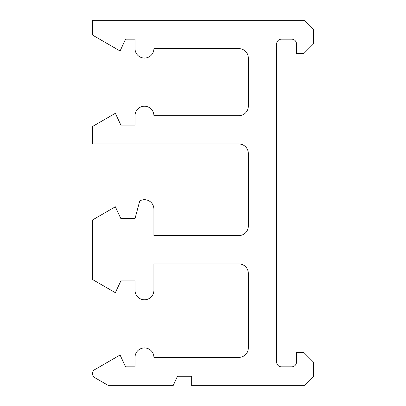 <?xml version="1.0" encoding="UTF-8"?>
<svg xmlns="http://www.w3.org/2000/svg" width="406" height="406" viewBox="0 0 406 406"><rect width="100%" height="100%" fill="white"/><g stroke="black" fill="none" stroke-linecap="round" stroke-linejoin="round"><path stroke-width="0.3" stroke-dasharray="2.03 1.52" d="M135.02 290.336A9.44 9.44 0 0 0 144.46 299.78A9.44 9.44 0 0 0 153.904 290.336L153.904 263.9L238.88 263.9A9.44 9.44 0 0 1 248.32 273.339L248.32 347.932A9.44 9.44 0 0 1 238.88 357.376L153.904 357.376A9.44 9.44 0 0 0 144.46 347.932A9.44 9.44 0 0 0 135.02 357.376L135.02 366.816L125.576 366.816L120.074 355.011L94.892 369.551A4.72 4.72 0 0 0 94.892 377.732L108.696 385.7L173.103 385.7L177.508 376.26L191.668 376.26L191.668 385.7L304.028 385.7L313.468 376.26L313.468 362.096L304.028 352.652L296.476 352.652L296.476 362.096A4.72 4.72 0 0 1 291.752 366.816L281.368 366.816A4.72 4.72 0 0 1 276.648 362.096L276.648 43.904A4.72 4.72 0 0 1 281.368 39.184L291.752 39.184A4.72 4.72 0 0 1 296.476 43.904L296.476 53.348L304.028 53.348L313.468 43.904L313.468 29.739L304.028 20.3L92.532 20.3L92.532 35.083L120.074 50.989L125.576 39.184L135.02 39.184L135.02 48.624A9.44 9.44 0 0 0 144.46 58.068A9.44 9.44 0 0 0 153.904 48.624L238.88 48.624A9.44 9.44 0 0 1 248.32 58.068L248.32 106.22A9.44 9.44 0 0 1 238.88 115.664L153.904 115.664A9.44 9.44 0 0 0 144.46 106.22A9.44 9.44 0 0 0 135.02 115.664L135.02 125.104L120.856 125.104L115.355 113.304L92.532 126.479L92.532 143.988L238.88 143.988A9.44 9.44 0 0 1 248.32 153.432L248.32 226.132A9.44 9.44 0 0 1 238.88 235.576L153.904 235.576L153.904 209.136A9.44 9.44 0 0 0 139.74 200.96L135.02 218.58L120.856 218.58L115.355 206.776L92.532 219.956L92.532 279.521L115.355 292.696L120.856 280.896L135.02 280.896L135.02 290.336"/><path stroke-width="0.61" d="M135.02 290.336A9.44 9.44 0 0 0 144.46 299.78A9.44 9.44 0 0 0 153.904 290.336L153.904 263.9L238.88 263.9A9.44 9.44 0 0 1 248.32 273.339L248.32 347.932A9.44 9.44 0 0 1 238.88 357.376L153.904 357.376A9.44 9.44 0 0 0 144.46 347.932A9.44 9.44 0 0 0 135.02 357.376L135.02 366.816L125.576 366.816L120.074 355.011L94.892 369.551A4.72 4.72 0 0 0 94.892 377.732L108.696 385.7L173.103 385.7L177.508 376.26L191.668 376.26L191.668 385.7L304.028 385.7L313.468 376.26L313.468 362.096L304.028 352.652L296.476 352.652L296.476 362.096A4.72 4.72 0 0 1 291.752 366.816L281.368 366.816A4.72 4.72 0 0 1 276.648 362.096L276.648 43.904A4.72 4.72 0 0 1 281.368 39.184L291.752 39.184A4.72 4.72 0 0 1 296.476 43.904L296.476 53.348L304.028 53.348L313.468 43.904L313.468 29.739L304.028 20.3L92.532 20.3L92.532 35.083L120.074 50.989L125.576 39.184L135.02 39.184L135.02 48.624A9.44 9.44 0 0 0 144.46 58.068A9.44 9.44 0 0 0 153.904 48.624L238.88 48.624A9.44 9.44 0 0 1 248.32 58.068L248.32 106.22A9.44 9.44 0 0 1 238.88 115.664L153.904 115.664A9.44 9.44 0 0 0 144.46 106.22A9.44 9.44 0 0 0 135.02 115.664L135.02 125.104L120.856 125.104L115.355 113.304L92.532 126.479L92.532 143.988L238.88 143.988A9.44 9.44 0 0 1 248.32 153.432L248.32 226.132A9.44 9.44 0 0 1 238.88 235.576L153.904 235.576L153.904 209.136A9.44 9.44 0 0 0 139.74 200.96L135.02 218.58L120.856 218.58L115.355 206.776L92.532 219.956L92.532 279.521L115.355 292.696L120.856 280.896L135.02 280.896L135.02 290.336"/></g></svg>
